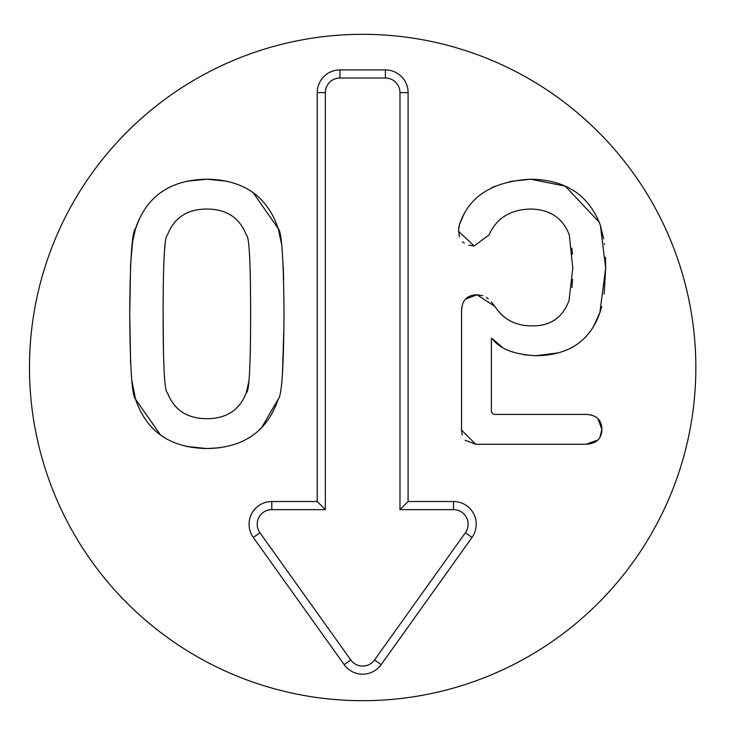 <?xml version="1.0" encoding="UTF-8"?>
<svg xmlns="http://www.w3.org/2000/svg" width="735" height="735" viewBox="0 0 735 735"><rect width="100%" height="100%" fill="white"/><g stroke="black" fill="none" stroke-linecap="round" stroke-linejoin="round"><path stroke-width="1.1" d="M459.421 236.909L458.511 230.496M458.75 227.887L459.513 224.469L464.318 213.306M491.357 301.938L494.912 306.403C503.254 319.302 515.483 325.798 531.58 325.881C550.129 326.221 562.606 317.786 569.009 300.587L572.804 267.963L569.267 234.842C562.771 217.983 549.872 209.383 530.569 209.043C510.338 209.548 496.511 218.148 489.097 234.842L474.176 245.968L468.811 245.178M464.309 243.11L462.664 241.787M572.418 254.209L571.922 248.237M571.913 287.578L572.556 279.364M465.485 299.173L476.96 294.772L482.73 295.681M486.313 297.427L488.187 298.823M462.14 434.881L461.534 430.067L461.534 311.208L462.177 305.503M597.877 440.026L586.208 444.234L475.692 444.234L465.145 440.256M596.168 417.122L597.84 418.564L601.882 429.313L599.98 437.196M502.428 347.389L492.128 338.523L491.375 338.523L491.375 412.114L493.644 414.393L586.208 414.393L591.712 415.054M558.701 352.791L535.879 355.722L523.743 354.766M601.717 306.532L599.861 312.733L592.842 327.92M576.47 344.715L575.358 345.441M605.456 257.369L605.677 267.963L604.161 294.018M509.814 181.508L530.569 179.202C565.638 179.707 588.9 195.051 600.366 225.232L603.61 238.82M604.289 243.432L604.409 244.351M474.176 245.968L458.493 231.295L459.513 224.469C468.866 196.401 492.551 181.306 530.569 179.202L565.169 186.111L599.31 222.319M491.485 187.903L494.903 186.295M475.692 444.234L461.534 430.067M461.534 311.208C461.782 300.505 466.927 295.029 476.96 294.772L494.912 306.403M586.208 414.393C596.489 414.981 601.717 419.951 601.882 429.313C601.717 438.666 596.489 443.646 586.208 444.234M600.366 225.232L605.677 267.963L599.861 312.733C590.003 341.049 568.669 355.382 535.879 355.722C514.05 354.536 499.469 348.803 492.128 338.523M130.628 263.883L132.649 241.539L135.552 228.521L140.082 217.413M161.599 191.973L165.338 189.547M186.644 181.242L206.875 179.202L227.106 181.242M130.609 363.43L129.737 313.992C130.067 259.804 132.006 231.314 135.552 228.521C146.513 196.227 170.29 179.79 206.875 179.202C243.46 179.79 267.228 196.227 278.188 228.521L281.275 242.697M248.586 189.648L252.142 191.973M253.208 192.745L278.188 228.521C281.735 231.314 283.673 259.804 284.004 313.992C283.673 367.904 281.735 396.321 278.188 399.215L261.66 427.595M283.241 266.658L283.664 279.484M283.976 325.283L282.47 374.051M250.617 313.992C250.607 261.798 249.174 235.503 246.326 235.09C239.748 217.808 226.6 209.126 206.875 209.043C187.149 209.126 173.993 217.808 167.424 235.09C164.566 235.503 163.133 261.798 163.124 313.992C163.133 365.911 164.566 392.123 167.424 392.646C173.993 409.919 187.149 418.61 206.875 418.693C226.6 418.61 239.748 409.919 246.326 392.646C249.174 392.123 250.607 365.911 250.617 313.992M246.326 392.646L248.724 381.897M228.273 413.98L231.525 412.114M174.535 405.38L178.118 409.037M160.533 434.991L135.552 399.215C132.006 396.321 130.067 367.904 129.737 313.992L130.609 264.306M218.809 447.863L206.875 448.534C170.29 447.937 146.513 431.5 135.552 399.215L131.914 380.877M278.188 399.215C267.228 431.5 243.46 447.937 206.875 448.534L186.644 446.485M165.164 438.078L161.599 435.754M252.142 435.754L248.191 438.317M163.124 313.992L163.51 354.757M165.017 245.83L164.732 248.448M178.118 218.699L174.535 222.356M231.525 215.621L228.943 214.096M325.339 92.628L325.339 509.649L271.794 509.649A14.599 14.599 0 0 0 259.914 532.728L350.779 659.947A14.599 14.599 0 0 0 374.538 659.947L465.411 532.728A14.599 14.599 0 0 0 453.523 509.649L399.978 509.649L399.978 92.628A14.599 14.599 0 0 0 385.379 78.029L339.947 78.029A14.599 14.599 0 0 0 325.339 92.628L317.226 92.628A22.721 22.721 0 0 1 339.947 69.908L385.379 69.908A22.721 22.721 0 0 1 408.09 92.628L408.09 501.527L453.523 501.527A22.721 22.721 0 0 1 472.008 537.45L381.143 664.661A22.721 22.721 0 0 1 344.173 664.661L253.309 537.45A22.721 22.721 0 0 1 271.794 501.527L317.226 501.527L317.226 92.628M317.226 501.527L325.339 509.649M408.09 501.527L399.978 509.649M695.843 367.5A333.175 333.175 0 0 1 196.07 656.043A333.175 333.175 0 0 1 196.07 78.957A333.175 333.175 0 0 1 695.843 367.5M271.794 501.527L271.794 509.649M253.309 537.45L259.914 532.728M344.173 664.661L350.779 659.947M381.143 664.661L374.538 659.947M472.008 537.45L465.411 532.728M453.523 501.527L453.523 509.649M408.09 92.628L399.978 92.628M385.379 69.908L385.379 78.029M339.947 69.908L339.947 78.029"/></g></svg>
